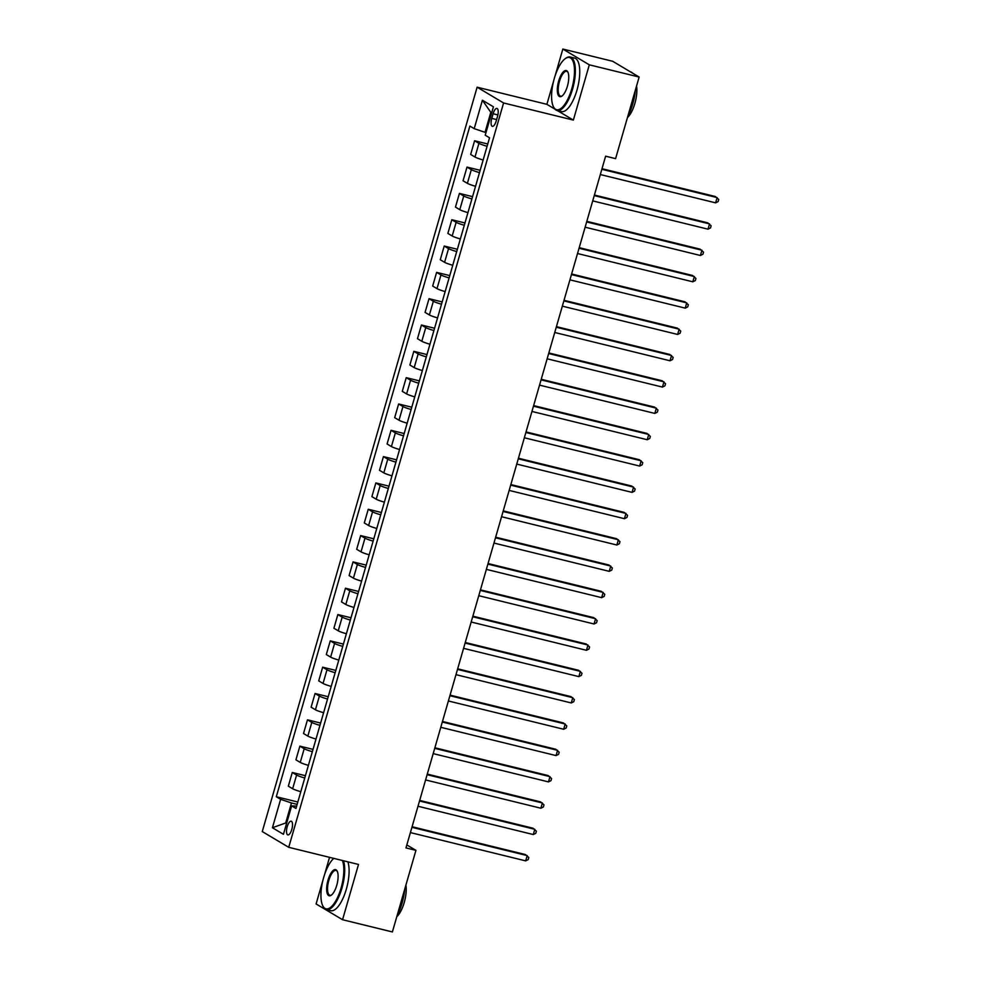 <?xml version="1.0" encoding="UTF-8"?>
<svg xmlns="http://www.w3.org/2000/svg" width="981" height="981" viewBox="0 0 981 981"><rect width="100%" height="100%" fill="white"/><g stroke="black" fill="none" stroke-linecap="round" stroke-linejoin="round"><path stroke-width="1.47" d="M291.811 829.411A7.051 2.563 -76.2 0 0 291.198 821.207A7.051 2.563 -76.2 0 0 287.225 826.689A7.051 2.563 -76.2 0 0 287.838 834.905A7.051 2.563 -76.2 0 0 291.811 829.411M329.542 857.345L324.478 874.868M322.933 880.227L316.09 903.955L342.553 919.724L392.388 931.95L415.932 850.355L406.833 844.935M477.122 87.199L262.27 831.569L288.733 847.326L503.584 102.968L477.122 87.199L546.883 104.329L554.866 109.075M557.392 110.583L573.358 120.087L589.311 64.82L562.836 49.05L555.136 75.758M553.591 81.116L546.883 104.329M562.836 49.05L612.684 61.276L639.146 77.045L589.311 64.82M639.146 77.045L615.59 158.64L605.62 156.187L405.975 847.915L415.932 850.355M493.1 113.747L491.763 118.382A6.83 2.489 -76.2 0 0 492.352 126.341A6.83 2.489 -76.2 0 0 496.19 121.019L497.526 116.396A6.83 2.489 -76.2 0 0 496.938 108.437A6.83 2.489 -76.2 0 0 493.1 113.747L497.894 114.924M491.677 112.827L490.819 112.312L485.043 132.312L474.203 128.658L469.874 126.083L276.299 796.744L297.832 802.017M474.203 128.658L482.407 100.234L493.431 106.794L485.227 135.219L489.544 137.794L295.968 808.454L291.651 805.879L283.435 834.304L272.424 827.743L280.627 799.319L276.299 796.744M342.553 919.724L358.506 864.445L288.733 847.326M573.358 120.087L503.584 102.968M286.636 823.218L285.692 822.985L286.562 823.5M485.987 132.545L485.043 132.312M297.145 804.371L291.467 802.973L285.692 822.985L272.424 827.743M487.091 146.292A8.817 0.907 -163.9 0 1 478.936 143.349L474.608 140.761L487.753 143.999M300.811 791.692A8.817 0.907 -163.9 0 1 292.645 788.736L288.328 786.161L292.277 772.476L305.422 775.701M308.414 765.364A8.817 0.907 -163.9 0 1 300.247 762.421L295.919 759.834L299.867 746.149L313.025 749.374M316.005 739.049A8.817 0.907 -163.9 0 1 307.85 736.093L303.521 733.518L307.47 719.833L320.615 723.058M323.607 712.721A8.817 0.907 -163.9 0 1 315.441 709.778L311.112 707.191L315.06 693.506L328.218 696.731M331.198 686.406A8.817 0.907 -163.9 0 1 323.043 683.45L318.715 680.875L322.663 667.19L335.821 670.415M338.801 660.078A8.817 0.907 -163.9 0 1 330.634 657.135L326.305 654.548L330.254 640.863L343.411 644.088M346.391 633.763A8.817 0.907 -163.9 0 1 338.237 630.808L333.908 628.232L337.856 614.547L351.014 617.772M353.994 607.447A8.817 0.907 -163.9 0 1 345.827 604.492L341.498 601.905L345.459 588.22L358.605 591.457M361.584 581.12A8.817 0.907 -163.9 0 1 353.43 578.165L349.101 575.589L353.05 561.905L366.207 565.13M369.187 554.805A8.817 0.907 -163.9 0 1 361.02 551.849L356.692 549.274L360.652 535.577L373.798 538.814M376.778 528.477A8.817 0.907 -163.9 0 1 368.623 525.522L364.294 522.947L368.243 509.262L381.401 512.487M384.38 502.162A8.817 0.907 -163.9 0 1 376.214 499.206L371.897 496.631L375.846 482.934L388.991 486.171M391.983 475.834A8.817 0.907 -163.9 0 1 383.816 472.879L379.488 470.304L383.436 456.619L396.594 459.844M399.574 449.519A8.817 0.907 -163.9 0 1 391.419 446.563L387.09 443.988L391.039 430.303L404.184 433.528M407.176 423.191A8.817 0.907 -163.9 0 1 399.009 420.236L394.681 417.661L398.629 403.976L411.787 407.201M414.767 396.876A8.817 0.907 -163.9 0 1 406.612 393.921L402.284 391.345L406.232 377.66L419.39 380.886M422.37 370.548A8.817 0.907 -163.9 0 1 414.203 367.593L409.874 365.018L413.823 351.333L426.98 354.558M429.96 344.233A8.817 0.907 -163.9 0 1 421.805 341.278L417.477 338.703L421.425 325.018L434.583 328.243M437.563 317.905A8.817 0.907 -163.9 0 1 429.396 314.962L425.067 312.375L429.028 298.69L442.173 301.915M445.153 291.59A8.817 0.907 -163.9 0 1 436.999 288.635L432.67 286.06L436.619 272.375L449.776 275.6M452.756 265.262A8.817 0.907 -163.9 0 1 444.589 262.319L440.261 259.732L444.221 246.047L457.367 249.272M460.347 238.947A8.817 0.907 -163.9 0 1 452.192 235.992L447.863 233.417L451.812 219.732L464.969 222.957M467.949 212.632A8.817 0.907 -163.9 0 1 459.782 209.676L455.466 207.089L459.415 193.404L472.56 196.641M475.552 186.304A8.817 0.907 -163.9 0 1 467.385 183.349L463.057 180.774L467.005 167.089L480.163 170.314M483.143 159.989A8.817 0.907 -163.9 0 1 474.988 157.034L470.659 154.458L474.608 140.761M479.501 172.619A8.817 0.907 -163.9 0 1 471.334 169.664L467.005 167.089M471.898 198.935A8.817 0.907 -163.9 0 1 463.743 195.992L459.415 193.404M464.307 225.262A8.817 0.907 -163.9 0 1 456.14 222.307L451.812 219.732M456.705 251.577A8.817 0.907 -163.9 0 1 448.55 248.622L444.221 246.047M449.114 277.905A8.817 0.907 -163.9 0 1 440.947 274.95L436.619 272.375M441.511 304.22A8.817 0.907 -163.9 0 1 433.344 301.265L429.028 298.69M433.909 330.548A8.817 0.907 -163.9 0 1 425.754 327.593L421.425 325.018M426.318 356.863A8.817 0.907 -163.9 0 1 418.151 353.908L413.823 351.333M418.715 383.191A8.817 0.907 -163.9 0 1 410.561 380.236L406.232 377.66M411.125 409.506A8.817 0.907 -163.9 0 1 402.958 406.551L398.629 403.976M403.522 435.834A8.817 0.907 -163.9 0 1 395.368 432.879L391.039 430.303M395.932 462.149A8.817 0.907 -163.9 0 1 387.765 459.194L383.436 456.619M388.329 488.477A8.817 0.907 -163.9 0 1 380.174 485.521L375.846 482.934M380.738 514.792A8.817 0.907 -163.9 0 1 372.572 511.837L368.243 509.262M373.136 541.107A8.817 0.907 -163.9 0 1 364.981 538.164L360.652 535.577M365.545 567.435A8.817 0.907 -163.9 0 1 357.378 564.48L353.05 561.905M357.942 593.75A8.817 0.907 -163.9 0 1 349.776 590.807L345.459 588.22M350.34 620.078A8.817 0.907 -163.9 0 1 342.185 617.123L337.856 614.547M342.749 646.393A8.817 0.907 -163.9 0 1 334.582 643.438L330.254 640.863M335.146 672.721A8.817 0.907 -163.9 0 1 326.992 669.765L322.663 667.19M327.556 699.036A8.817 0.907 -163.9 0 1 319.389 696.081L315.06 693.506M319.953 725.364A8.817 0.907 -163.9 0 1 311.799 722.408L307.47 719.833M312.363 751.679A8.817 0.907 -163.9 0 1 304.196 748.724L299.867 746.149M304.76 778.007A8.817 0.907 -163.9 0 1 296.605 775.051L292.277 772.476M280.627 799.319L291.467 802.973M296.642 806.124L291.651 805.879M490.819 112.312L482.407 100.234M601.844 169.296L717.136 197.586L715.615 202.846L600.323 174.557M602.015 168.707L715.345 196.519L718.73 199.474L718.117 201.583L715.615 202.846M594.241 195.611L709.533 223.901L708.012 229.174L592.72 200.884M594.412 195.035L707.742 222.834L711.127 225.802L710.526 227.911L708.012 229.174M586.65 221.939L701.942 250.229L700.422 255.489L585.13 227.2M586.822 221.35L700.152 249.162L703.536 252.117L702.923 254.226L700.422 255.489M579.048 248.254L694.34 276.544L692.819 281.805L577.527 253.527M579.219 247.678L692.549 275.477L695.934 278.445L695.333 280.541L692.819 281.805M571.457 274.582L686.737 302.871L685.228 308.132L569.936 279.843M571.616 273.993L684.959 301.805L688.343 304.76L687.73 306.869L685.228 308.132M571.764 88.805A26.879 9.773 -76.2 0 0 565.228 58.664A26.879 9.773 -76.2 0 0 554.314 78.406A26.879 9.773 -76.2 0 0 553.431 106.733A26.879 9.773 -76.2 0 0 571.764 88.805M565.228 58.664L565.878 58.198A27.542 10.018 103.8 0 1 570.194 57.008A27.542 10.018 103.8 0 1 572.573 89.087A27.542 10.018 103.8 0 1 557.073 110.51A27.542 10.018 103.8 0 1 553.799 107.456L553.431 106.733M567.398 86.205A13.44 4.88 103.8 0 1 561.941 96.077A13.44 4.88 103.8 0 1 558.68 81.006A13.44 4.88 103.8 0 1 567.84 72.042A13.44 4.88 103.8 0 1 567.398 86.205M568.011 72.422A12.778 4.647 -76.2 0 0 566.687 71.343A12.778 4.647 -76.2 0 0 559.489 81.288A12.778 4.647 -76.2 0 0 560.592 96.163A12.778 4.647 -76.2 0 0 562.272 95.819M630.243 71.736L630.403 71.785A27.542 10.018 103.8 0 1 632.5 73.085M635.369 90.117A27.542 10.018 103.8 0 1 632.782 103.851A27.542 10.018 103.8 0 1 627.84 116.187M636.546 86.034A19.828 7.21 103.8 0 1 634.854 103.483A19.828 7.21 103.8 0 1 627.448 117.536M570.194 57.008L574.584 58.087A27.542 10.018 103.8 0 1 576.963 90.154A27.542 10.018 103.8 0 1 561.463 111.576L557.073 110.51M333.798 858.387A26.879 9.773 -76.2 0 0 323.656 877.517A26.879 9.773 -76.2 0 0 322.786 905.843A26.879 9.773 -76.2 0 0 341.118 887.915A26.879 9.773 -76.2 0 0 342.394 860.496M343.485 860.766A27.542 10.018 103.8 0 1 341.928 888.185A27.542 10.018 103.8 0 1 326.428 909.608A27.542 10.018 103.8 0 1 323.141 906.554L322.786 905.843M336.753 885.316A13.44 4.88 103.8 0 1 331.296 895.187A13.44 4.88 103.8 0 1 328.022 880.116A13.44 4.88 103.8 0 1 337.194 871.153A13.44 4.88 103.8 0 1 336.753 885.316M337.366 871.533A12.778 4.647 -76.2 0 0 336.029 870.454A12.778 4.647 -76.2 0 0 328.831 880.386A12.778 4.647 -76.2 0 0 329.935 895.273A12.778 4.647 -76.2 0 0 331.627 894.93M404.712 889.227A27.542 10.018 103.8 0 1 402.124 902.961A27.542 10.018 103.8 0 1 397.195 915.298M405.901 885.144A19.828 7.21 103.8 0 1 404.209 902.594A19.828 7.21 103.8 0 1 396.802 916.646M347.875 861.833A27.542 10.018 103.8 0 1 346.305 889.264A27.542 10.018 103.8 0 1 330.805 910.687L326.428 909.608M563.854 300.897L679.146 329.187L677.626 334.447L562.334 306.158M564.026 300.309L677.356 328.12L680.74 331.088L680.14 333.184L677.626 334.447M556.264 327.225L671.544 355.514L670.023 360.775L554.743 332.485M556.423 326.636L669.765 354.448L673.15 357.403L672.537 359.512L670.023 360.775M548.661 353.54L663.953 381.83L662.433 387.09L547.14 358.801M548.833 352.952L662.163 380.763L665.547 383.73L664.946 385.827L662.433 387.09M541.058 379.868L656.35 408.157L654.83 413.418L539.55 385.128M541.23 379.279L654.56 407.09L657.957 410.046L657.344 412.155L654.83 413.418M533.468 406.183L648.76 434.473L647.239 439.733L531.947 411.444M533.639 405.594L646.97 433.406L650.354 436.373L649.753 438.47L647.239 439.733M525.865 432.498L641.157 460.788L639.637 466.061L524.345 437.771M526.037 431.922L639.367 459.733L642.763 462.689L642.15 464.798L639.637 466.061M518.275 458.826L633.567 487.116L632.046 492.376L516.754 464.087M518.446 458.237L631.776 486.049L635.161 489.016L634.548 491.113L632.046 492.376M510.672 485.141L625.964 513.431L624.443 518.704L509.151 490.414M510.843 484.565L624.174 512.376L627.558 515.332L626.957 517.441L624.443 518.704M503.081 511.469L618.373 539.758L616.853 545.019L501.561 516.729M503.253 510.88L616.583 538.692L619.967 541.647L619.354 543.756L616.853 545.019M495.479 537.784L610.771 566.074L609.25 571.347L493.958 543.057M495.65 537.208L608.98 565.007L612.365 567.974L611.764 570.084L609.25 571.347M487.888 564.112L603.168 592.401L601.66 597.662L486.368 569.372M488.048 563.523L601.39 591.335L604.774 594.29L604.161 596.399L601.66 597.662M480.285 590.427L595.577 618.717L594.057 623.99L478.765 595.7M480.457 589.851L593.787 617.65L597.171 620.617L596.571 622.727L594.057 623.99M472.695 616.755L587.975 645.044L586.454 650.305L471.174 622.015M472.854 616.166L586.197 643.977L589.581 646.933L588.968 649.042L586.454 650.305M465.092 643.07L580.384 671.36L578.864 676.62L463.572 648.343M465.264 642.494L578.594 670.293L581.978 673.26L581.377 675.357L578.864 676.62M457.489 669.398L572.781 697.687L571.261 702.948L455.981 674.658M457.661 668.809L570.991 696.62L574.388 699.576L573.775 701.685L571.261 702.948M449.899 695.713L565.191 724.003L563.67 729.263L448.378 700.974M450.071 695.124L563.401 722.936L566.785 725.903L566.184 728L563.67 729.263M442.296 722.041L557.588 750.33L556.068 755.591L440.776 727.301M442.468 721.452L555.798 749.263L559.195 752.219L558.581 754.328L556.068 755.591M434.706 748.356L549.998 776.645L548.477 781.906L433.185 753.616M434.877 747.767L548.207 775.579L551.592 778.546L550.979 780.643L548.477 781.906M427.103 774.683L542.395 802.973L540.874 808.234L425.582 779.944M427.275 774.095L540.605 801.906L543.989 804.861L543.388 806.971L540.874 808.234M419.512 800.999L534.792 829.288L533.284 834.549L417.992 806.259M419.672 800.41L533.014 828.222L536.399 831.189L535.785 833.286L533.284 834.549M411.91 827.314L527.202 855.604L525.681 860.877L410.389 832.587M412.081 826.738L525.411 854.549L528.796 857.504L528.195 859.614L525.681 860.877M474.988 157.034L478.936 143.349M467.385 183.349L471.334 169.664M459.782 209.676L463.743 195.992M452.192 235.992L456.14 222.307M444.589 262.319L448.55 248.622M436.999 288.635L440.947 274.95M429.396 314.962L433.344 301.265M421.805 341.278L425.754 327.593M414.203 367.593L418.151 353.908M406.612 393.921L410.561 380.236M399.009 420.236L402.958 406.551M391.419 446.563L395.368 432.879M383.816 472.879L387.765 459.194M376.214 499.206L380.174 485.521M368.623 525.522L372.572 511.837M361.02 551.849L364.981 538.164M353.43 578.165L357.378 564.48M345.827 604.492L349.776 590.807M338.237 630.808L342.185 617.123M330.634 657.135L334.582 643.438M323.043 683.45L326.992 669.765M315.441 709.778L319.389 696.081M307.85 736.093L311.799 722.408M300.247 762.421L304.196 748.724M292.645 788.736L296.605 775.051M496.607 119.572L491.763 118.382"/></g></svg>
